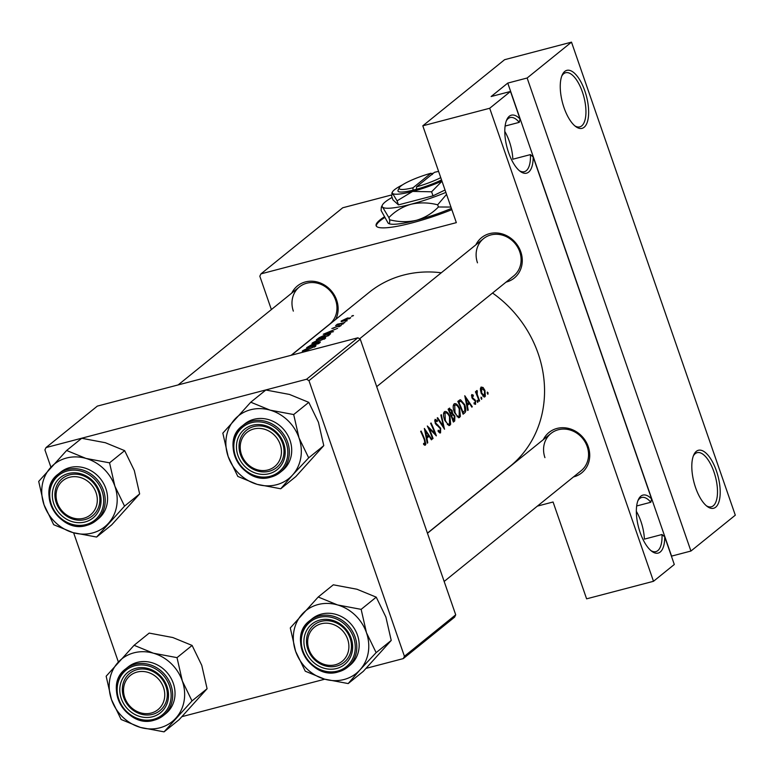 <?xml version="1.0" encoding="UTF-8"?>
<svg xmlns="http://www.w3.org/2000/svg" width="774" height="774" viewBox="0 0 774 774"><rect width="100%" height="100%" fill="white"/><g stroke="black" fill="none" stroke-linecap="round" stroke-linejoin="round"><path stroke-width="1.16" d="M519.373 170.686A27.98 11.571 75.3 0 0 524.327 171.702A27.98 11.571 75.3 0 0 530.442 154.607L533.189 157.006A29.983 12.403 -104.7 0 1 520.322 171.441A29.983 12.403 -104.7 0 1 508.595 152.575A29.983 12.403 -104.7 0 1 506.767 119.767A29.983 12.403 -104.7 0 1 520.041 119.022L519.267 122.35A27.98 11.571 75.3 0 0 510.134 117.571A27.98 11.571 75.3 0 0 506.312 120.879M564.053 107.76A29.983 12.403 -104.7 0 1 562.224 74.943A29.983 12.403 -104.7 0 1 584.844 90.945A29.983 12.403 -104.7 0 1 587.718 120.705A29.983 12.403 -104.7 0 1 575.779 126.617A29.983 12.403 -104.7 0 1 564.053 107.76M574.83 125.872A27.98 11.571 75.3 0 0 579.784 126.878A27.98 11.571 75.3 0 0 582.396 91.971A27.98 11.571 75.3 0 0 565.591 72.746A27.98 11.571 75.3 0 0 561.769 76.065M650.934 550.604A27.98 11.571 75.3 0 0 655.888 551.62A27.98 11.571 75.3 0 0 662.002 534.515L664.75 536.914A29.983 12.403 -104.7 0 1 651.872 551.359A29.983 12.403 -104.7 0 1 640.146 532.493A29.983 12.403 -104.7 0 1 638.327 499.685A29.983 12.403 -104.7 0 1 651.592 498.93L650.828 502.258A27.98 11.571 75.3 0 0 641.685 497.479A27.98 11.571 75.3 0 0 637.873 500.797M695.603 487.668A29.983 12.403 -104.7 0 1 693.785 454.86A29.983 12.403 -104.7 0 1 716.405 470.863A29.983 12.403 -104.7 0 1 719.278 500.614A29.983 12.403 -104.7 0 1 707.33 506.535A29.983 12.403 -104.7 0 1 695.603 487.668M706.391 505.78A27.98 11.571 75.3 0 0 711.345 506.796A27.98 11.571 75.3 0 0 713.947 471.888A27.98 11.571 75.3 0 0 697.151 452.664A27.98 11.571 75.3 0 0 693.33 455.973M636.663 505.973L650.828 502.258M636.344 511.343A27.98 11.571 -104.7 0 1 640.891 521.328A27.98 11.571 -104.7 0 1 644.394 539.13L662.002 534.515M505.112 126.056L519.267 122.35M504.783 131.425A27.98 11.571 -104.7 0 1 509.331 141.41A27.98 11.571 -104.7 0 1 512.833 159.221L530.442 154.607M384.117 217.01A59.966 10.004 -19.1 0 0 379.986 219.951A59.966 10.004 -19.1 0 0 376.135 225.727A59.966 10.004 -19.1 0 0 451.842 209.667M384.494 217.678A59.966 10.004 -19.1 0 0 380.247 220.696A59.966 10.004 -19.1 0 0 376.309 226.085M475.875 244.826A25.987 23.259 51.1 0 1 499.007 233.206A25.987 23.259 51.1 0 1 520.796 251.86A25.987 23.259 51.1 0 1 506.032 282.133M376.706 386.652L513.684 275.95A23.984 21.469 -128.9 0 0 519.731 251.753A23.984 21.469 -128.9 0 0 483.527 238.644A23.984 21.469 -128.9 0 0 477.481 262.831M543.329 439.622A25.987 23.259 51.1 0 1 566.471 428.003A25.987 23.259 51.1 0 1 588.25 446.656A25.987 23.259 51.1 0 1 573.486 476.929M444.16 581.458L581.139 470.747A23.984 21.469 -128.9 0 0 587.185 446.559A23.984 21.469 -128.9 0 0 550.982 433.44A23.984 21.469 -128.9 0 0 544.935 457.637M291.74 293.104A25.987 23.259 51.1 0 1 314.883 281.494A25.987 23.259 51.1 0 1 336.661 300.138A25.987 23.259 51.1 0 1 335.674 319.449M291.121 355.295L329.55 324.238A23.984 21.469 -128.9 0 0 335.597 300.041A23.984 21.469 -128.9 0 0 299.393 286.922A23.984 21.469 -128.9 0 0 293.346 311.119M492.545 293.027A111.93 100.185 51.1 0 1 538.153 353.544A111.93 100.185 51.1 0 1 509.931 466.451L427.432 533.131M487.901 394.285L488.094 392.824L487.301 392.07L487.804 394.247M484.04 397.023L485.356 396.22L484.94 390.435L483.082 387.493L481.06 387.048L480.383 389.69L481.264 393.405L484.331 397.043L484.901 396.801L484.331 397.043M481.612 399.365L481.815 397.904L481.022 397.149L481.515 399.326M479.077 401.019L479.59 400.884L479.154 401.232A111.93 100.185 51.1 0 0 475.439 391.818L475.875 391.46A111.93 100.185 -128.9 0 1 476.474 392.834L476.668 390.599L477.19 390.609L476.668 390.599M477.752 402.48L477.955 401.019L477.161 400.264L477.655 402.441M475.12 403.206L474.056 402.77L474.094 403.883L475.555 404.347L475.613 400.768L472.837 398.078L472.392 395.64L471.453 395.882L473.32 396.182L473.272 395.137L471.782 394.547L471.947 397.72L475.197 401.164L475.12 403.206L474.085 403.515L474.81 403.283M472.304 406.766L471.83 407.143L469.586 403.573L467.39 405.344L468.183 410.104L467.699 410.481L464.777 395.737L472.304 406.766L471.695 406.921M462.833 413.451L464.603 412.987L463.104 414.206A111.93 100.185 51.1 0 0 457.811 401.377L460.095 399.839M458.508 417.708L460.375 416.402L459.65 408.537C457.734 404.512 455.876 402.983 454.077 403.941C452.771 405.586 452.935 408.508 454.58 412.726L458.73 417.737L459.679 417.399L458.73 417.737M454.706 420.988L453.39 422.053A111.93 100.185 51.1 0 0 448.107 409.214L449.055 408.449L452.055 410.346L452.664 413.519L454.909 416.054L454.706 420.988L453.167 421.395M448.804 425.545L450.671 424.249L449.946 416.383C448.02 412.358 446.163 410.83 444.373 411.787C443.067 413.422 443.231 416.354 444.866 420.563L449.026 425.574L449.975 425.245L449.026 425.574M444.557 429.193L437.155 418.066L437.62 417.689L443.541 426.464L440.861 415.077L441.325 414.7L444.479 429.212M434.582 420.94L437.291 421.54L437.329 420.437L435.027 419.344L435.211 423.262L440.232 428.554L440.087 431.524L438.229 430.218L438.065 431.205L439.845 433.005L440.551 432.859L440.667 428.225L435.617 422.856L435.781 420.582L434.572 420.892M436.352 435.83L429.028 428.38A111.93 100.185 -128.9 0 1 433.053 438.49L432.618 438.848A111.93 100.185 51.1 0 0 427.325 426.01L434.92 433.411A111.93 100.185 51.1 0 0 430.625 423.349L431.06 422.991A111.93 100.185 -128.9 0 1 436.352 435.83L436.207 435.859M431.873 439.448L431.399 439.826L429.154 436.255L426.948 438.026L427.741 442.786L427.267 443.163L424.346 428.428L431.873 439.448L431.263 439.603M424.82 445.263L425.816 444.344L424.849 439.661A111.93 100.185 -128.9 0 0 421.104 431.041L420.669 431.389A111.93 100.185 51.1 0 1 424.365 439.884L424.936 443.763L423.572 443.357L423.678 444.566L425.381 445.118L424.703 445.243M291.421 355.218L369.208 292.34A111.93 100.185 51.1 0 1 441.286 272.787M440.087 431.524L438.606 431.95M444.973 411.478L444.373 411.787M449.694 408.101L449.055 408.449M454.677 403.631L454.077 403.941M464.603 412.987C466.19 411.691 466.229 408.914 464.7 404.686L460.549 399.79L459.572 400.052M479.59 400.884A111.93 100.185 -128.9 0 0 478.429 397.691L477.229 394.401L477.19 390.609L476.513 390.793M476.378 392.002L477.384 391.799M325.186 338.548C326.367 337.329 325.07 337.28 321.316 338.393L312.493 342.834C311.303 343.879 312.561 343.762 316.276 342.495L325.69 337.841M312.725 343.511L312.493 342.834L311.99 343.453M316.363 339.815A111.93 100.185 51.1 0 1 328.408 335.761L330.633 333.662L326.454 334.32L319.314 337.599L316.363 339.815M340.966 325.699L339.409 325.573L331.872 328.544L339.022 325.912L339.834 326.018L338.731 326.851L341.179 325.399M339.022 325.912L339.941 326.309M333.72 328.282L332.936 328.147M341.914 324.383L342.718 323.726L341.344 324.49M343.337 323.784L342.834 324.054M335.606 325.593A111.93 100.185 51.1 0 1 344.459 322.797L344.894 322.439A111.93 100.185 -128.9 0 0 341.885 323.28L337.425 324.18L336.748 324.596L337.319 324.77A111.93 100.185 -128.9 0 0 336.042 325.235L335.606 325.593M336.835 324.848L337.387 324.945M337.793 324.809L337.735 324.267M352.054 316.189L352.857 315.531L351.483 316.295M353.476 315.589L352.973 315.86M350.312 318.153L347.545 317.988L341.15 321.046L341.237 321.607L343.879 320.958L350.69 317.611M341.334 321.597L341.15 321.046L341.237 321.607M345.765 321.268L346.578 320.61L345.204 321.374M347.197 320.668L346.694 320.939M333.488 331.659L330.304 332.181L332.501 330.401L337.609 328.321L323.271 334.233L333.488 331.659M320.388 342.031L312.077 344.488L306.659 347.661A111.93 100.185 51.1 0 1 318.704 343.608L318.491 343.095L317.872 343.598A111.93 100.185 -128.9 0 0 313.354 344.972L317.65 342.63L318.491 343.095L317.65 342.63M320.01 342.553L318.704 343.608M315.482 346.384C316.653 345.175 315.366 345.127 311.612 346.239L302.779 350.68C301.599 351.715 302.857 351.609 306.562 350.341L315.986 345.678M303.021 351.357L302.779 350.68L302.286 351.299M690.93 551.04L527.133 78.01L571.502 42.144L735.3 515.184L690.93 551.04L671.571 556.119L507.763 83.089L527.133 78.01M537.388 506.109L553.071 501.997L586.605 598.834L653.498 581.293L489.7 108.263L510.492 91.458L520.041 119.022M357.869 337.793L97.34 406.108L46.034 447.566L306.572 379.25L357.869 337.793L360.268 339.196L308.971 380.653L306.572 379.25M404.415 656.275L455.712 614.817L454.599 617.139L403.302 658.597L404.415 656.275L308.971 380.653M455.712 614.817L360.268 339.196M182.074 716.618L324.77 679.195M366.199 668.33L403.302 658.597M118.383 662.041L73.627 532.802M50.929 467.235L44.921 449.897L46.034 447.566M571.502 42.144L504.609 59.695L422.807 125.804L456.341 222.641L260.944 273.88L342.747 207.771L391.518 194.98M653.498 581.293L674.299 564.488L664.75 536.914M533.189 157.006L651.592 498.93M271.374 309.571L259.822 276.202L260.944 273.88M422.807 125.804L489.7 108.263M507.763 83.089L491.132 96.527L510.492 91.458M342.214 320.659L347.12 318.337L349.2 318.443L344.314 320.6L342.214 320.659L342.089 321.462M349.674 318.588L349.48 318.046L349.326 318.782M337.658 324.848L337.425 324.18M325.602 333.294L331.03 330.982L329.298 332.385L325.68 333.526M331.195 331.466L331.03 330.982M327.576 335.752A111.93 100.185 -128.9 0 0 318.008 338.973L326.009 334.668L329.211 334.271L327.654 335.964M329.211 334.155L329.443 334.929M313.722 342.321L320.881 338.741C323.938 337.832 324.945 337.88 323.9 338.896L316.701 342.147C313.702 343.153 312.706 343.211 313.722 342.321L313.47 343.346M324.577 338.973L324.335 338.296L324.045 339.293M308.304 346.82L311.67 344.836L312.125 345.398A111.93 100.185 -128.9 0 0 308.304 346.82L308.362 346.975M311.67 344.836L312.522 345.456M304.008 350.167L311.177 346.588C314.225 345.678 315.241 345.726 314.196 346.733L306.997 349.993C303.998 350.999 303.002 351.057 304.008 350.167L303.766 351.193M314.873 346.82L314.631 346.133L314.341 347.139M487.175 393.066L488.094 392.824M480.451 388.19L483.082 387.493M484.408 390.58L484.94 390.435M480.402 388.5L481.854 388.045L480.412 388.422M484.495 395.63L481.709 393.057L481.563 388.2L484.505 390.802L484.495 395.63L482.831 396.143M481.186 393.192L481.709 393.057M480.886 398.146L481.815 397.904M475.942 392.969L476.474 392.834M476.62 394.556L477.229 394.401M477.036 401.261L477.955 401.019M471.443 395.62L473.272 395.137M471.84 397.459L472.363 397.323M472.188 398.242L472.837 398.078M473.678 399.761L474.888 399.442M475.081 400.903L475.613 400.768M466.654 404.338L469.586 403.573M466.867 405.479L467.39 405.344M467.67 410.239L468.183 410.104M465.9 398.242L468.841 402.432L467.109 403.834L465.9 398.242L465.368 398.378M466.577 403.97L467.109 403.834M464.168 404.821L464.7 404.686M463.065 412.523A111.93 100.185 -128.9 0 0 458.866 402.316L460.859 401.193L464.265 405.034L464.884 410.617L462.552 412.658M458.324 402.461L458.866 402.316M458.063 401.89L460.859 401.193M459.127 408.672L459.65 408.537M453.274 405.595L455.17 404.986L453.293 405.479M459.195 416.073C457.86 416.838 456.466 415.599 455.006 412.368L454.715 405.218C456.157 404.434 457.657 405.663 459.214 408.885L459.195 416.073L457.037 416.76M454.483 412.503L455.006 412.368M451.513 410.491L452.055 410.346M451.455 413.838L452.664 413.519M454.386 416.189L454.909 416.054M448.62 410.297L450.158 409.456L448.436 409.91M448.485 410.017L449.742 409.688L451.629 410.723L450.971 414.245A111.93 100.185 -128.9 0 0 449.152 410.162M450.439 414.38L450.971 414.245M451.513 415.561L452.771 414.748L454.473 416.402L453.361 420.359A111.93 100.185 -128.9 0 0 451.513 415.561L450.99 415.696M452.848 420.495L453.361 420.359M449.423 416.518L449.946 416.383M443.57 413.442L445.466 412.832L443.589 413.326M449.491 423.92C448.156 424.684 446.762 423.446 445.302 420.205L445.011 413.064C446.453 412.281 447.952 413.51 449.51 416.731L449.491 423.92L447.333 424.607M444.779 420.35L445.302 420.205M442.941 426.619L443.541 426.464M438.577 431.921L439.709 431.621M436.323 420.698L437.329 420.437M435.094 422.991L435.617 422.856M435.888 424.452L436.671 424.249M436.691 425.294L437.871 424.994M440.145 428.361L440.667 428.225M434.166 433.604L434.92 433.411M428.496 428.515L429.028 428.38M432.54 438.626L433.053 438.49M426.213 437.02L429.154 436.255M426.426 438.171L426.948 438.026M427.229 442.922L427.741 442.786M425.458 430.924L428.399 435.114L426.668 436.517L425.458 430.924L424.926 431.06M426.145 436.652L426.668 436.517M57.324 502.839A21.991 19.679 -128.9 0 0 83.785 518.241A21.991 19.679 -128.9 0 0 96.053 492.68A21.991 19.679 -128.9 0 0 69.602 477.268A21.991 19.679 -128.9 0 0 57.324 502.839M98.511 491.654A23.984 21.469 51.1 0 1 92.464 515.852A23.984 21.469 51.1 0 1 56.26 502.732A23.984 21.469 51.1 0 1 62.307 478.545A23.984 21.469 51.1 0 1 98.511 491.654M250.766 402.209L265.859 390.009L289.486 394.44L308.787 402.354L293.694 414.554L270.068 410.123L250.766 402.209L222.835 433.14L228.166 456.525L237.821 476.416L257.123 484.34L280.739 488.771L292.553 475.043A40.229 36.01 51.1 0 1 276.579 484.718A40.229 36.01 51.1 0 1 257.123 484.34A40.229 36.01 51.1 0 1 228.166 456.525A40.229 36.01 51.1 0 1 234.638 419.421A40.229 36.01 51.1 0 1 270.068 410.123A40.229 36.01 51.1 0 1 299.025 437.939L293.694 414.554M269.207 473.678A25.987 23.259 51.1 0 1 237.937 455.47A25.987 23.259 51.1 0 1 252.44 425.265A25.987 23.259 51.1 0 1 283.71 443.473A25.987 23.259 51.1 0 1 269.207 473.678M253.775 426.561A23.984 21.469 -128.9 0 0 246.442 430.257A23.984 21.469 -128.9 0 0 242.252 458.605A23.984 21.469 -128.9 0 0 269.255 471.26A23.984 21.469 -128.9 0 0 276.589 467.564A23.984 21.469 -128.9 0 0 280.778 439.216A23.984 21.469 -128.9 0 0 253.775 426.561M270.736 477.113A29.983 26.838 51.1 0 1 237.115 461.169A29.983 26.838 51.1 0 1 242.397 425.816C219.013 442.409 243.326 486.169 270.832 477.113L280.082 472.459L282.442 470.553A29.983 26.838 -128.9 0 0 287.676 435.114A29.983 26.838 -128.9 0 0 253.92 419.295A29.983 26.838 -128.9 0 0 244.748 423.91L242.397 425.816A29.983 26.838 51.1 0 1 251.569 421.201A29.983 26.838 51.1 0 1 285.316 437.02A29.983 26.838 51.1 0 1 280.082 472.459A29.983 26.838 51.1 0 1 270.91 477.074M308.787 402.354L318.433 422.256L323.774 445.64L295.832 476.571L280.739 488.771M323.774 445.64L308.681 457.84L299.025 437.939A40.229 36.01 -128.9 0 1 292.553 475.043L308.681 457.84M163.507 687.476A21.991 19.679 -128.9 0 0 137.056 672.074A21.991 19.679 -128.9 0 0 124.778 697.635A21.991 19.679 -128.9 0 0 151.24 713.038A21.991 19.679 -128.9 0 0 163.507 687.476M123.714 697.538A23.984 21.469 51.1 0 1 129.761 673.341A23.984 21.469 51.1 0 1 165.965 686.461A23.984 21.469 51.1 0 1 159.918 710.648A23.984 21.469 51.1 0 1 123.714 697.538M318.22 597.006L333.313 584.805L356.94 589.237L376.241 597.16L361.148 609.361L337.522 604.929L318.22 597.006L290.289 627.937L295.62 651.321L305.275 671.213L324.577 679.137L348.194 683.568L360.007 669.849A40.229 36.01 51.1 0 1 344.033 679.514A40.229 36.01 51.1 0 1 324.577 679.137A40.229 36.01 51.1 0 1 295.62 651.321A40.229 36.01 51.1 0 1 302.092 614.217A40.229 36.01 51.1 0 1 337.522 604.929A40.229 36.01 51.1 0 1 366.479 632.745L361.148 609.361M336.661 668.484A25.987 23.259 51.1 0 1 305.391 650.276A25.987 23.259 51.1 0 1 319.894 620.061A25.987 23.259 51.1 0 1 351.164 638.269A25.987 23.259 51.1 0 1 336.661 668.484M321.229 621.367A23.984 21.469 -128.9 0 0 313.896 625.053A23.984 21.469 -128.9 0 0 309.706 653.411A23.984 21.469 -128.9 0 0 336.709 666.056A23.984 21.469 -128.9 0 0 344.053 662.37A23.984 21.469 -128.9 0 0 348.232 634.012A23.984 21.469 -128.9 0 0 321.229 621.367M338.19 671.919A29.983 26.838 51.1 0 1 304.569 655.965A29.983 26.838 51.1 0 1 309.852 620.622C286.467 637.205 310.78 680.975 338.286 671.909L347.545 667.256L349.896 665.35A29.983 26.838 -128.9 0 0 355.131 629.91A29.983 26.838 -128.9 0 0 321.374 614.092A29.983 26.838 -128.9 0 0 312.203 618.716L309.852 620.622A29.983 26.838 51.1 0 1 319.023 615.998A29.983 26.838 51.1 0 1 352.77 631.816A29.983 26.838 51.1 0 1 347.545 667.256A29.983 26.838 51.1 0 1 338.364 671.871M376.241 597.16L385.887 617.052L391.228 640.437L363.287 671.368L348.194 683.568M391.228 640.437L376.135 652.637L366.479 632.745A40.229 36.01 -128.9 0 1 360.007 669.849L376.135 652.637M347.642 639.198A21.991 19.679 -128.9 0 0 321.181 623.786A21.991 19.679 -128.9 0 0 308.913 649.347A21.991 19.679 -128.9 0 0 335.374 664.76A21.991 19.679 -128.9 0 0 347.642 639.198M307.849 649.251A23.984 21.469 51.1 0 1 313.896 625.053A23.984 21.469 51.1 0 1 350.1 638.173A23.984 21.469 51.1 0 1 344.053 662.37A23.984 21.469 51.1 0 1 307.849 649.251M117.967 662.496A40.229 36.01 51.1 0 1 133.941 652.83A40.229 36.01 51.1 0 1 153.397 653.208L134.095 645.293L106.154 676.224L111.495 699.609L121.141 719.501L140.442 727.425L164.069 731.856L192 700.925L182.345 681.023L177.014 657.639L153.397 653.208A40.229 36.01 51.1 0 1 182.345 681.023A40.229 36.01 51.1 0 1 175.872 718.127A40.229 36.01 51.1 0 1 140.442 727.425A40.229 36.01 51.1 0 1 111.495 699.609A40.229 36.01 -128.9 0 1 117.967 662.496M135.76 668.349A25.987 23.259 51.1 0 1 167.029 686.557A25.987 23.259 51.1 0 1 152.526 716.763A25.987 23.259 51.1 0 1 121.266 698.554A25.987 23.259 51.1 0 1 135.76 668.349M152.575 714.344A23.984 21.469 -128.9 0 0 159.918 710.648A23.984 21.469 -128.9 0 0 164.107 682.3A23.984 21.469 -128.9 0 0 137.104 669.645A23.984 21.469 -128.9 0 0 129.761 673.341A23.984 21.469 -128.9 0 0 125.582 701.689A23.984 21.469 -128.9 0 0 152.575 714.344M154.055 720.197A29.983 26.838 51.1 0 1 120.434 704.253A29.983 26.838 51.1 0 1 125.717 668.9C102.332 685.493 126.646 729.253 154.152 720.197L163.411 715.534L165.762 713.638A29.983 26.838 -128.9 0 0 170.996 678.198A29.983 26.838 -128.9 0 0 137.25 662.38A29.983 26.838 -128.9 0 0 128.078 666.995L125.717 668.9A29.983 26.838 51.1 0 1 134.889 664.286A29.983 26.838 51.1 0 1 168.645 680.104A29.983 26.838 51.1 0 1 163.411 715.534A29.983 26.838 51.1 0 1 154.239 720.159M177.014 657.639L192.107 645.439L172.805 637.524L149.189 633.093L134.095 645.293M192.107 645.439L201.762 665.34L207.093 688.725L192 700.925M207.093 688.725L179.162 719.656L164.069 731.856M241.459 454.551A21.991 19.679 -128.9 0 0 267.92 469.963A21.991 19.679 -128.9 0 0 280.188 444.392A21.991 19.679 -128.9 0 0 253.727 428.989A21.991 19.679 -128.9 0 0 241.459 454.551M282.636 443.376A23.984 21.469 51.1 0 1 276.589 467.564A23.984 21.469 51.1 0 1 240.395 454.454A23.984 21.469 51.1 0 1 246.442 430.257A23.984 21.469 51.1 0 1 282.636 443.376M50.513 467.699A40.229 36.01 51.1 0 1 66.487 458.034A40.229 36.01 51.1 0 1 85.943 458.411L66.632 450.487L38.7 481.418L44.031 504.803L53.687 524.704L72.988 532.618L96.615 537.05L124.546 506.119L114.891 486.227L109.56 462.842L85.943 458.411A40.229 36.01 51.1 0 1 114.891 486.227A40.229 36.01 51.1 0 1 108.418 523.33A40.229 36.01 51.1 0 1 72.988 532.618A40.229 36.01 51.1 0 1 44.031 504.803A40.229 36.01 -128.9 0 1 50.513 467.699M68.305 473.543A25.987 23.259 51.1 0 1 99.575 491.751A25.987 23.259 51.1 0 1 85.072 521.966A25.987 23.259 51.1 0 1 53.803 503.758A25.987 23.259 51.1 0 1 68.305 473.543M85.121 519.548A23.984 21.469 -128.9 0 0 92.464 515.852A23.984 21.469 -128.9 0 0 96.644 487.504A23.984 21.469 -128.9 0 0 69.65 474.849A23.984 21.469 -128.9 0 0 62.307 478.545A23.984 21.469 -128.9 0 0 58.118 506.893A23.984 21.469 -128.9 0 0 85.121 519.548M86.601 525.401A29.983 26.838 51.1 0 1 52.98 509.447A29.983 26.838 51.1 0 1 58.263 474.104C34.878 490.697 59.192 534.457 86.698 525.401L95.957 520.738L98.308 518.832A29.983 26.838 -128.9 0 0 103.542 483.402A29.983 26.838 -128.9 0 0 69.795 467.583A29.983 26.838 -128.9 0 0 60.614 472.198L58.263 474.104A29.983 26.838 51.1 0 1 67.435 469.489A29.983 26.838 51.1 0 1 101.191 485.298A29.983 26.838 51.1 0 1 95.957 520.738A29.983 26.838 51.1 0 1 86.785 525.352M109.56 462.842L124.653 450.642L105.351 442.718L81.725 438.287L66.632 450.487M124.653 450.642L134.308 470.534L139.639 493.918L124.546 506.119M139.639 493.918L111.708 524.849L96.615 537.05M432.337 174.537L430.992 173.231A25.987 4.334 -19.1 0 0 399.326 187.724L398.097 190.172A27.98 4.663 -19.1 0 0 412.977 190.181L416.499 189.262L416.547 186.834L434.514 172.312A25.987 4.334 -19.1 0 1 438.597 171.402M416.547 186.834A25.987 4.334 -19.1 0 0 440.754 177.643M416.499 189.262A27.98 4.663 -19.1 0 0 441.538 179.916M402.528 184.851A33.979 5.67 -19.1 0 0 392.457 191.952L391.721 193.413L392.612 193.452L391.557 195.851L392.96 199.895L398.446 204.887L433.005 195.832L445.04 190.007M392.457 191.952A33.979 5.67 -19.1 0 0 392.612 193.452L397.052 200.853L398.446 204.887M397.052 200.853L412.629 191.42L431.602 191.788L433.005 195.832M431.602 191.788L441.993 181.222M392.099 197.428A47.969 8.001 -19.1 0 0 382.395 205.033A47.969 8.001 -19.1 0 0 382.608 207.151A47.969 8.001 -19.1 0 0 410.878 204.278A47.969 8.001 -19.1 0 0 445.863 192.407M382.395 205.033L381.35 207.084L381.118 210.547L388.151 223.173C389.428 224.131 389.922 223.009 389.632 219.777L388.877 217.591C395.03 211.254 402.364 206.813 410.878 204.278C419.595 202.295 428.525 202.469 437.658 204.8L438.413 206.987C432.26 213.334 424.926 217.765 416.422 220.3C407.695 222.283 398.765 222.109 389.632 219.777M451.416 208.419A47.969 8.001 -19.1 0 1 416.422 220.3A47.969 8.001 160.9 0 1 388.819 223.599L388.151 223.173M381.35 207.084L382.608 207.151L388.877 217.591M437.658 204.8L446.55 194.38M450.942 207.055L438.413 206.987M392.612 193.452A33.979 5.67 -19.1 0 0 412.629 191.42A33.979 5.67 -19.1 0 0 441.935 181.039M433.546 173.095A33.979 5.67 -19.1 0 0 431.466 173.686M430.992 173.231L413.026 187.763L412.977 190.181M399.326 187.724A25.987 4.334 -19.1 0 0 413.026 187.763M328.311 335.79L328.137 335.306M477.916 397.826L478.429 397.691M472.614 398.929L473.736 398.629M458.247 402.296L459.205 402.045M450.932 415.551L451.803 415.328M424.326 439.796L424.849 439.661M270.107 476.291A28.783 25.765 -128.9 0 0 286.177 442.825A28.783 25.765 -128.9 0 0 251.54 422.652A28.783 25.765 -128.9 0 0 235.47 456.118A28.783 25.765 -128.9 0 0 270.107 476.291M337.561 671.087A28.783 25.765 -128.9 0 0 353.631 637.621A28.783 25.765 -128.9 0 0 318.994 617.459A28.783 25.765 -128.9 0 0 302.934 650.915A28.783 25.765 -128.9 0 0 337.561 671.087M134.86 665.737A28.783 25.765 -128.9 0 0 118.799 699.203A28.783 25.765 -128.9 0 0 153.436 719.375A28.783 25.765 -128.9 0 0 169.496 685.909A28.783 25.765 -128.9 0 0 134.86 665.737M67.406 470.94A28.783 25.765 -128.9 0 0 51.345 504.406A28.783 25.765 -128.9 0 0 85.982 524.579A28.783 25.765 -128.9 0 0 102.042 491.113A28.783 25.765 -128.9 0 0 67.406 470.94M329.221 334.155L329.472 334.9M312.957 344.575L313.189 345.233M319.043 342.485L319.275 343.153M477.161 391.779L476.368 391.983M424.8 443.841L423.639 444.141M178.146 384.92L299.393 286.922M427.471 533.257L550.982 433.44M483.527 238.644L359.6 338.799"/></g></svg>
